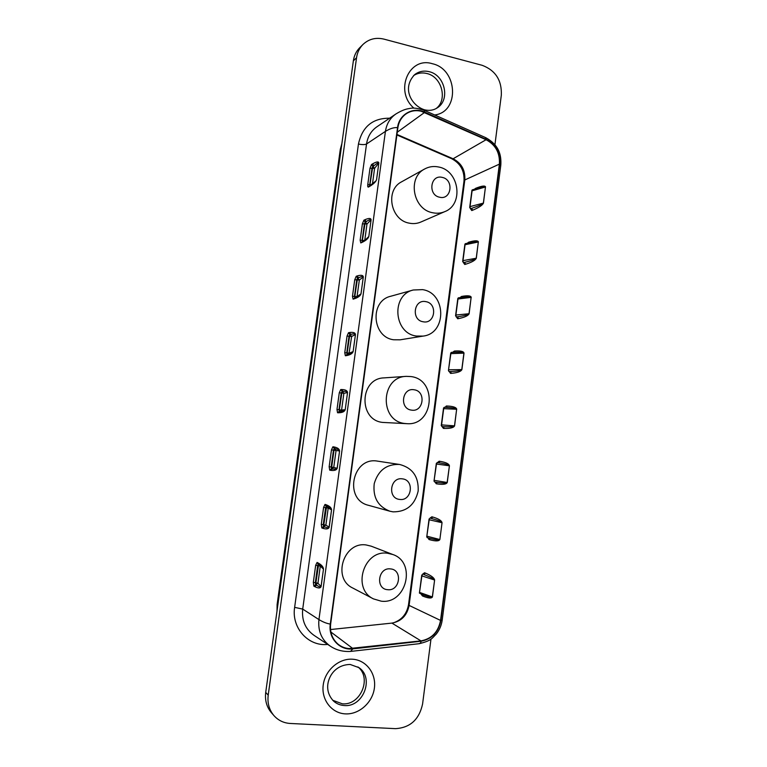 <?xml version="1.0" encoding="UTF-8"?>
<svg xmlns="http://www.w3.org/2000/svg" width="767" height="767" viewBox="0 0 767 767"><rect width="100%" height="100%" fill="white"/><g stroke="black" fill="none" stroke-linecap="round" stroke-linejoin="round"><path stroke-width="1.15" d="M416.385 336.042C393.605 333.319 390.988 294.892 413.26 290.003L422.54 289.629C446.394 292.975 446.969 333.424 423.183 336.09L416.385 336.042M423.183 336.09L400.163 339.81L393.701 339.771C372.005 337.221 369.531 300.923 390.729 296.254L413.26 290.003M425.819 301.642C413.777 298.89 410.959 320.088 423.154 321.776C435.157 324.412 437.919 303.406 425.819 301.642M381.228 601.175L373.471 598.893C351.535 588.797 363.865 549.421 387.584 553.256L392.857 554.522C416.778 562.393 406.414 604.578 381.228 601.175M373.471 598.893L352.772 588.03C331.938 578.433 343.664 541.301 366.204 544.973L371.218 546.181L392.857 554.522M390.451 568.903C378.083 567.139 375.168 589.037 387.699 589.698C400.048 591.328 402.896 569.641 390.451 568.903M432.741 212.756C413.02 209.592 407.095 177.541 424.707 168.961C429.108 166.583 433.806 165.94 438.801 167.033C459.375 170.734 463.92 204.453 444.841 211.606C440.996 213.245 436.96 213.629 432.741 212.756M444.841 211.606L420.853 222.037C417.181 223.609 413.336 223.983 409.319 223.168C390.528 220.234 384.909 189.967 401.678 181.769L424.707 168.961M442.252 177.398C430.373 174.186 427.593 195.067 439.635 197.224C451.485 200.321 454.208 179.631 442.252 177.398M404.794 423.48C379.128 421.025 380.576 376.798 406.289 376.357L411.016 376.568C437.871 379.732 433.786 426.107 406.798 423.672L404.794 423.48M406.798 423.672L382.628 422.416C358.208 420.086 359.598 378.313 384.066 377.882L406.289 376.357M414.151 389.78C402.013 387.345 399.156 408.773 411.467 410.124C423.585 412.435 426.366 391.208 414.151 389.78M402.368 478.857C390.115 476.758 387.23 498.416 399.645 499.422C411.879 501.407 414.698 479.941 402.368 478.857M393.078 511.857L389.972 511.244C377.968 506.575 372.724 497.371 374.229 483.632C378.179 470.42 386.558 464.025 399.358 464.438L399.741 464.495C412.656 467.966 418.792 476.825 418.168 491.072C414.87 504.983 406.51 511.915 393.078 511.857M399.741 464.495L377.441 461.111C352.369 456.499 343.52 499.633 368.486 505.309L389.972 511.244M436.145 108.54C447.89 99.758 441.802 76.7 426.845 73.507C422.042 72.338 417.632 73.018 413.614 75.549M332.686 700.252L342.312 703.809C360.48 705.717 372.139 677.913 357.93 666.945M397.881 127.715C398.706 122.231 401.112 117.85 405.12 114.58C409.846 111.004 415.187 109.892 421.141 111.234L486.077 139.728C495.626 144.838 500.055 152.978 499.375 164.138L440.546 620.426C438.283 631.989 431.763 638.806 420.968 640.886L349.052 648.575C345.006 648.249 341.392 646.83 338.218 644.318C332.303 639.199 329.781 632.468 330.644 624.098L397.881 127.715M393.097 622.938C401.697 620.081 406.836 613.974 408.533 604.617L463.977 181.223C464.62 170.849 460.468 163.323 451.504 158.625L396.903 134.973M396.97 134.446L453.105 158.769C461.504 163.17 465.406 170.245 464.802 179.967L409.099 605.412C407.104 615.45 401.371 621.347 391.908 623.101L330.529 629.544M420.978 641.25C431.946 639.141 438.58 632.2 440.881 620.455L499.691 164.215C500.381 152.873 495.885 144.599 486.182 139.402L424.707 112.097C413.02 106.517 399.003 114.408 397.546 127.638L330.299 624.07C328.055 638 339.714 650.732 352.82 648.872L420.978 641.25C421.035 642.804 420.134 643.657 418.264 643.801L351.238 651.346M369.78 185.633L372.513 168.414L373.817 165.787L372.551 163.889C376.539 161.645 378.639 161.348 378.84 162.978L376.568 179.631C375.849 181.808 373.471 184.099 369.454 186.506L368.419 187.081L369.138 185.988L370.183 185.413L369.454 186.506M362.206 241.509L364.919 224.002L366.195 221.605L364.919 219.717C368.841 218.049 370.902 218.068 371.094 219.774L368.812 236.552C368.093 238.671 365.754 240.656 361.803 242.497L360.778 242.918L362.686 241.308L361.803 242.497M354.594 297.749L357.269 279.974L358.515 277.798L357.23 275.928C361.094 274.835 363.117 275.19 363.299 276.973L360.998 293.866C360.279 295.937 357.988 297.596 354.095 298.862L353.088 299.14L355.179 297.586L354.095 298.862M346.933 354.364L349.57 336.329L350.787 334.383L349.493 332.533C353.29 332.025 355.274 332.705 355.447 334.575L353.127 351.583C352.417 353.597 350.155 354.948 346.339 355.629L345.351 355.744L347.077 354.412M337.557 412.751L336.981 409.52L339.273 392.781L340.73 389.559L343.875 393.289L341.267 392.992L342.024 391.391L343.002 391.362C345.792 391.228 347.278 391.63 347.47 392.589L343.875 393.289L341.583 410.067L345.14 409.712L341.478 411.333L339.119 411.352L341.814 393.078L343.002 391.362L341.708 389.531C345.428 389.607 347.374 390.624 347.537 392.579L345.208 409.712C344.508 411.668 342.274 412.694 338.525 412.78L337.557 412.751L339.292 411.371M329.705 470.142L329.158 466.729L331.469 449.874L332.897 446.787L336.061 450.497L333.463 450.143L334.201 448.609L335.169 448.733L333.856 446.912C337.509 447.602 339.417 448.963 339.58 450.996L337.221 468.253C336.531 470.152 334.345 470.842 330.654 470.334L329.705 470.142L331.459 468.723L331.152 467.017L331.699 467.084L334 450.21L335.169 448.733C337.883 449.203 339.33 449.951 339.513 450.986L336.061 450.497L333.76 467.391L331.459 468.723L332.408 468.905L330.654 470.334M328.525 507.045L327.02 506.45L325.956 504.705C329.542 505.999 331.411 507.706 331.555 509.825L329.187 527.207C328.497 529.048 326.349 529.403 322.734 528.281L321.804 527.936L323.559 526.478L323.271 524.676L323.818 524.743L326.637 506.335M321.555 566.343L318.842 564.55L318.008 562.901C321.517 564.809 323.338 566.871 323.482 569.076L321.095 586.573C320.414 588.366 318.295 588.385 314.758 586.64L313.847 586.132L315.611 584.636L315.333 582.738L315.889 582.795L318.612 564.435M483.459 203.082C482.491 205.23 478.915 207.589 472.731 210.187L471.542 208.365L470.286 208.691L471.542 208.365C478.483 206.055 482.424 204.31 483.363 203.121L485.453 186.985L472.088 190.81L472.242 189.871L478.963 187.934C483.277 186.736 485.434 186.419 485.453 186.985L483.459 203.082L470.027 206.62L470.286 208.691M474.457 189.228L475.569 188.356C481.734 185.873 485.06 185.413 485.549 186.947M476.317 258.211C475.358 260.291 471.81 262.285 465.694 264.203L464.495 262.4L463.258 262.621L464.495 262.4C471.379 260.742 475.291 259.351 476.221 258.239L478.32 241.998L465.061 244.731L465.301 243.685L471.043 242.487C475.828 241.547 478.253 241.375 478.32 241.998L476.317 258.211L462.99 260.646L463.258 262.621M467.295 243.264L468.551 242.228C474.648 240.426 477.946 240.339 478.426 241.969M469.126 313.713C468.167 315.726 464.668 317.346 458.618 318.583L457.41 316.8L456.183 316.915L457.41 316.8C464.227 315.803 468.1 314.777 469.02 313.732L471.139 297.375L457.985 299.005L458.321 297.845L463.019 297.26C468.273 296.656 470.986 296.695 471.139 297.375L469.126 313.713L455.895 315.036L456.183 316.915M460.027 297.634L461.494 296.465C467.525 295.333 470.775 295.64 471.245 297.356M452.645 352.321L454.39 351.056C460.344 350.624 463.556 351.305 464.016 353.127L461.887 369.598C460.938 371.535 457.468 372.781 451.485 373.328L450.277 371.554L449.05 371.573L450.277 371.554C457.036 371.228 460.871 370.576 461.782 369.598L463.92 353.136L450.862 353.645L451.552 352.398M454.591 425.858C453.652 427.718 450.229 428.58 444.314 428.437L443.096 426.682L441.888 426.586L443.096 426.682C449.788 427.027 453.585 426.749 454.495 425.848L456.643 409.271L443.69 408.658L444.275 407.277L446.672 407.382C452.875 407.747 456.202 408.38 456.643 409.271L454.591 425.858L441.571 424.899L441.888 426.586M445.157 407.315L446.298 406.011L447.228 406.021C453.124 406.28 456.288 407.363 456.739 409.271M437.497 462.587L439.108 461.226L440.028 461.341C445.848 462.309 448.973 463.795 449.414 465.809L447.257 482.501C446.317 484.293 442.933 484.763 437.094 483.91L435.982 482.194M432.78 517.044L431.14 518.444C437.698 520.131 441.293 521.55 441.945 522.701L429.204 519.777L429.942 518.166L431.869 516.805L432.78 517.044C438.523 518.722 441.61 520.62 442.041 522.72L439.865 539.527C438.935 541.253 435.589 541.329 429.817 539.757L429.031 538.166M425.474 573.112L423.835 574.55C430.316 576.937 433.882 578.759 434.515 579.996L421.888 575.892L422.646 574.167L424.573 572.767L425.474 573.112C431.15 575.518 434.189 577.829 434.611 580.034L432.425 596.956C431.495 598.605 428.187 598.289 422.502 595.988L421.994 594.578M494.916 144.771L501.33 95.146C501.906 80.314 495.52 70.382 482.203 65.32L384.027 39.146C375.868 37.2 368.85 38.973 362.973 44.467C359.464 48.033 357.326 52.444 356.55 57.717L268.21 695.132C267.261 703.08 269.179 709.916 273.963 715.63C278.287 720.443 283.713 723.051 290.242 723.463L395.456 728.65C410.134 727.778 419.175 719.561 422.579 704.02L430.977 639.074M362.973 44.467L359.733 47.707C356.252 51.236 354.124 55.617 353.357 60.842L265.718 692.409C264.778 700.281 266.676 707.049 271.413 712.716L273.963 715.63M422.502 595.988L421.217 594.31M429.817 539.757L428.916 539.479L428.254 537.964M437.094 483.91L436.174 483.747L435.167 482.05M444.314 428.437L443.384 428.379L442.156 426.625M451.485 373.328L450.545 373.385L449.328 371.612M458.618 318.583L457.659 318.756L456.451 316.972M465.694 264.203L464.725 264.481L463.527 262.678M472.731 210.187L471.753 210.561L470.555 208.749M447.228 406.021L445.963 407.354M452.779 352.35L454.889 352.235C460.631 352.063 463.632 352.369 463.92 353.136L464.016 353.127M454.39 351.056L453.441 352.293M450.862 353.645L448.436 370.547L449.05 371.573M459.893 297.721L463.019 297.26M461.494 296.465L460.842 297.529M468.551 242.228L468.148 243.091M473.987 189.535L478.963 187.934M475.569 188.356L475.348 188.979M373.884 182.843L375.504 181.252M368.419 187.081C367.796 187.244 367.575 186.4 367.767 184.569L369.991 168.28L371.506 164.522L372.772 166.42L373.817 165.787C376.894 163.294 378.543 162.383 378.764 163.035L374.526 168.414L371.985 168.289L372.772 166.42L374.584 168.356L372.455 183.965M365.226 239.985L368.735 236.591L367.374 238.374M360.778 242.918L360.145 240.234L362.388 223.83L363.884 220.206L365.159 222.085L366.195 221.605C369.195 219.688 370.806 219.094 371.027 219.822L366.99 224.022L364.383 223.887L365.159 222.085L366.99 224.022L364.766 240.263M353.088 299.14L352.475 296.273L354.738 279.763L356.224 276.273L359.339 280.051L356.732 279.869L357.499 278.133L358.515 277.798C361.449 276.465 363.021 276.206 363.232 277.012L359.339 280.051L356.991 296.944M355.016 297.634L355.006 296.503L357.019 296.628L360.931 293.895L358.975 295.889M345.351 355.744L344.757 352.705L347.039 336.071L348.496 332.715L351.631 336.473L349.033 336.243L349.79 334.565L350.787 334.383C353.645 333.645 355.179 333.712 355.38 334.594L351.631 336.473L348.918 354.038M347.039 354.412L346.339 355.629M347.346 354.316L347.298 352.973L349.301 353.156L353.06 351.602L350.26 353.625M339.656 411.371L339.522 409.837L341.583 410.067L340.471 411.39M341.171 411.361L340.097 411.38L338.525 412.78M440.028 461.341L438.408 462.702C445.023 463.699 448.666 464.725 449.318 465.79L436.471 464.025L437.2 462.539L438.408 462.702L437.2 462.539M436.471 464.025L434.017 481.082L434.621 481.964L436.231 482.232C442.693 483.21 446.336 483.296 447.151 482.481L449.414 465.809M429.204 519.777L426.74 536.9L427.392 537.725M427.056 536.229L439.769 539.508C439.175 540.227 435.905 539.863 429.971 538.405L428.59 538.031M421.888 575.892L419.415 593.092L423.614 595.154C429.002 597.004 431.898 597.589 432.329 596.918L434.611 580.034M337.221 468.253L337.164 468.234C336.713 469.164 335.131 469.385 332.408 468.905L331.699 467.084L337.164 468.234L339.58 450.996M321.804 527.936L321.277 524.34L323.597 507.361L325.016 504.418L326.08 506.162L328.938 507.255L331.497 509.806L328.199 508.099L325.879 525.107L323.559 526.478L324.499 526.824L322.734 528.281M329.187 527.207L329.129 527.178C328.688 528.032 327.145 527.917 324.499 526.824L323.818 524.743L325.879 525.107L329.129 527.178L331.555 509.825M327.701 506.69L328.199 508.099L325.591 507.687L326.243 506.22M321.517 566.305L323.415 569.037L320.28 566.104L317.941 583.227L315.611 584.636L316.531 585.144L314.758 586.64M321.095 586.573L321.037 586.534C320.596 587.33 319.101 586.86 316.531 585.144L315.889 582.795L317.893 583.188L321.037 586.534L323.482 569.076M320.194 565.317L320.28 566.104L317.672 565.624L318.219 564.244M313.847 586.132L313.339 582.345L315.678 565.25L317.078 562.451L318.401 564.234M341.545 145.912L341.229 148.232M340.241 149.728L341.085 148.338L277.788 605.412M345.351 713.876C331.612 713.272 321.124 699.667 323.233 684.912C325.131 670.147 339.043 658.144 352.667 659.227C366.319 660.099 376.396 673.589 374.392 688.076C372.58 702.562 359.071 714.691 345.351 713.876M333.587 701.124C336.627 703.799 340.184 705.266 344.258 705.535C363.184 707.51 374.536 677.913 358.956 667.645L350.155 664.452C338.64 664.692 332.255 671.729 329.57 678.057C326.8 684.432 326.234 693.33 333.587 701.124M413.921 108.147C394.104 91.273 408.907 56.183 432.377 63.728C457.88 69.164 459.797 112.135 434.649 114.954M429.184 71.686C423.777 70.391 418.955 71.36 414.688 74.61C401.045 88.924 412.397 106.277 424.688 109.844C429.491 110.937 433.71 110.256 437.343 107.802C450.478 99.796 444.918 75.022 429.184 71.686M327.71 644.424C308.353 646.696 291.287 627.828 294.633 607.368L358.448 144.043C362.187 144.8 364.881 144.781 366.54 143.995L385.427 131.378C386.597 123.813 390.106 117.993 395.964 113.928L395.983 113.919C403.356 109.432 407.085 108.895 409.674 108.463C413.164 107.62 417.967 108.214 424.093 110.256L424.707 112.097M358.448 144.043C362.273 126.68 372.657 118.07 389.617 118.214M395.964 113.928L377.009 126.728C371.19 130.764 367.7 136.516 366.54 143.995L302.706 609.084L318.938 619.592L385.427 131.378C390.106 128.52 394.142 127.274 397.546 127.638M330.884 632.008L352.81 648.498M330.711 646.399L330.328 646.159C321.632 639.918 317.835 631.068 318.938 619.592C323.022 622.056 326.809 623.552 330.299 624.07M294.633 607.368L302.706 609.084C301.604 620.398 305.362 629.132 313.981 635.316L330.328 646.159C333.444 648.22 339.906 652.027 350.519 651.432L352.82 648.872M371.506 164.522L372.551 163.889M363.884 220.206L364.919 219.717M356.224 276.273L357.23 275.928M348.496 332.715L349.493 332.533M340.73 389.559L341.708 389.531M332.897 446.787L333.856 446.912M325.016 504.418L325.956 504.705M317.078 562.451L318.008 562.901M464.802 179.967L499.375 164.138M453.105 158.769L486.077 139.728M409.099 605.412L440.546 620.426M391.908 623.101L420.968 640.886M397.277 132.212L424.602 112.423M265.718 692.409L268.21 695.132M353.357 60.842L356.55 57.717M451.504 158.625L452.06 158.318M463.977 181.223L464.677 180.887M408.533 604.617L409.166 604.933M486.182 139.402L485.338 137.494L424.496 110.438M440.881 620.455L442.214 620.004L500.755 165.557L499.691 164.215M315.678 565.25L317.672 565.624L315.333 582.738L313.339 582.345M419.722 592.469L432.425 596.956M323.597 507.361L325.591 507.687L323.271 524.676L321.277 524.34M376.568 179.631L378.84 162.978M369.991 168.28L371.985 168.289L369.761 184.598L367.767 184.569M368.812 236.552L371.094 219.774M362.388 223.83L364.383 223.887L362.139 240.311L360.145 240.234M345.208 409.712L347.537 392.579M339.273 392.781L341.267 392.992L338.976 409.751L336.981 409.52M331.469 449.874L333.463 450.143L331.152 467.017L329.158 466.729M360.998 293.866L363.299 276.973M354.738 279.763L356.732 279.869L354.469 296.407L352.475 296.273M353.127 351.583L355.447 334.575M347.039 336.071L349.033 336.243L346.751 352.887L344.757 352.705M439.865 539.527L442.041 522.72M434.343 480.382L447.257 482.501M443.69 408.658L441.571 424.899M448.762 369.78L461.887 369.598M457.985 299.005L455.895 315.036M465.061 244.731L462.99 260.646M472.088 190.81L470.027 206.62M370.25 185.374L370.288 184.713L371.151 184.837M362.647 241.317L362.676 240.416L364.229 240.57M277.127 604.406L277.443 607.924M341.881 143.544L340.289 149.412L277.108 604.588L277.021 610.963M485.818 137.705C499.116 145.097 501.436 155.011 500.813 165.135M442.185 620.225C441.447 625.402 439.472 630.023 436.25 634.098C431.955 638.067 432.089 640.579 419.108 643.714M446.672 407.382L444.275 407.277M441.246 425.627L443.556 407.929M454.889 352.235L451.312 352.379M448.436 370.547L450.728 352.964M455.569 315.831L457.841 298.363M462.654 261.48L464.917 244.127M469.692 207.483L471.945 190.245M375.456 181.309L370.183 185.413M367.316 238.432L362.686 241.308M358.937 295.918L355.179 297.586M350.212 353.645L347.652 354.277M434.017 481.082L436.346 463.258M434.621 481.964L436.231 482.232M426.74 536.9L429.079 518.952M427.229 537.696L429.971 538.405M419.415 593.092L421.764 575.029M318.842 564.55L317.912 564.1"/></g></svg>
